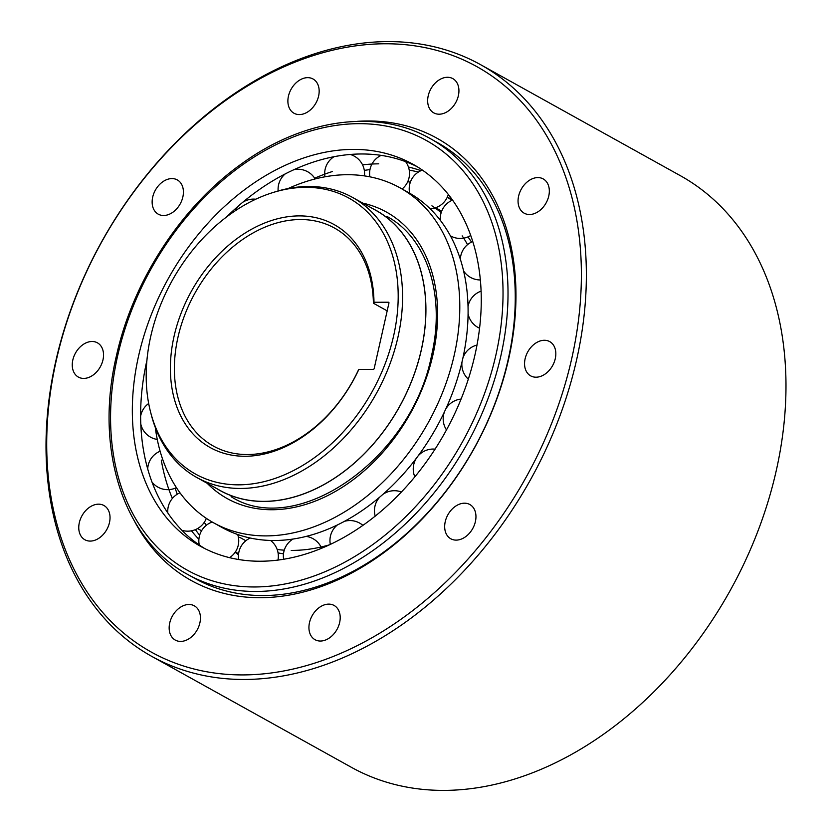 <?xml version="1.0" encoding="UTF-8"?>
<svg xmlns="http://www.w3.org/2000/svg" width="832" height="832" viewBox="0 0 832 832"><rect width="100%" height="100%" fill="white"/><g stroke="black" fill="none" stroke-linecap="round" stroke-linejoin="round"><path stroke-width="1.25" d="M238.493 554.798A208.426 151.018 119.1 0 1 235.165 552.25M372.393 208.458A160.326 116.168 119.1 0 1 375.825 210.257A160.326 116.168 119.1 0 1 421.304 350.064A160.326 116.168 119.1 0 1 220.074 490.537A160.326 116.168 119.1 0 1 216.726 488.582M196.841 477.526L220.116 490.464A160.233 116.106 -60.9 0 0 421.231 350.064A160.233 116.106 -60.9 0 0 375.783 210.33L352.508 197.402A160.233 116.106 119.1 0 1 397.956 337.137A160.233 116.106 119.1 0 1 240.646 488.457A160.233 116.106 119.1 0 1 196.841 477.526A160.233 116.106 119.1 0 1 151.216 414.554L150.571 412.027A157.862 114.379 119.1 0 1 150.738 336.409A157.862 114.379 119.1 0 1 272.449 192.702A157.862 114.379 119.1 0 1 305.708 187.335A157.862 114.379 119.1 0 1 393.64 335.764A157.862 114.379 119.1 0 1 238.67 484.838A157.862 114.379 119.1 0 1 150.571 412.027M272.449 192.702L274.934 191.922A160.233 116.106 119.1 0 1 308.703 186.472A160.233 116.106 119.1 0 1 352.508 197.402M373.984 302.255A127.546 92.414 -60.9 0 0 299.27 215.894A127.546 92.414 -60.9 0 0 170.394 369.907A127.546 92.414 -60.9 0 0 245.107 456.269A127.546 92.414 -60.9 0 0 358.852 369.408L373.308 369.366A0.894 0.645 -60.9 0 0 374.182 368.524L388.939 303.056A0.894 0.645 -60.9 0 0 388.44 302.224L373.984 302.255L373.412 303.222A124.696 90.355 -60.9 0 0 334.474 228.041A124.696 90.355 -60.9 0 0 300.383 219.534A124.696 90.355 -60.9 0 0 177.965 337.293A124.696 90.355 -60.9 0 0 213.335 446.035A124.696 90.355 -60.9 0 0 247.426 454.542A124.696 90.355 -60.9 0 0 358.28 370.365L358.852 369.408M373.412 303.222L387.182 310.866M452.296 199.763A206.648 149.729 -60.9 0 0 451.818 199.503L447.366 197.018M238.597 553.79A206.648 149.729 119.1 0 1 235.435 551.866M206.388 525.231A206.648 149.729 119.1 0 1 204.246 522.371M407.732 181.698A206.648 149.729 119.1 0 1 410.342 182.218M447.273 197.215A206.648 149.729 119.1 0 1 451.932 200.366M364.322 170.404A218.577 158.371 119.1 0 1 369.98 169.582M409.219 170.154A218.577 158.371 119.1 0 1 418.423 172.047M199.638 535.257A218.577 158.371 119.1 0 1 195.406 529.62M177.226 494.239A218.577 158.371 119.1 0 1 175.198 488.186M420.992 170.654A218.577 158.371 -60.9 0 0 408.429 167.034M378.737 163.831A218.577 158.371 -60.9 0 0 362.565 164.861M332.478 171.496A218.577 158.371 -60.9 0 0 314.673 178.204M226.668 216.871A218.577 158.371 119.1 0 1 417.071 166.65M474.968 354.869A218.577 158.371 -60.9 0 0 412.974 164.258A218.577 158.371 -60.9 0 0 138.632 355.774A218.577 158.371 -60.9 0 0 200.626 546.374A218.577 158.371 -60.9 0 0 474.968 354.869M204.818 548.6A218.577 158.371 119.1 0 1 146.921 360.391M159.869 450.299A218.577 158.371 -60.9 0 0 159.983 451.298M161.273 460.065A218.577 158.371 -60.9 0 0 172.38 498.441M191.474 530.806A218.577 158.371 -60.9 0 0 198.89 539.323M288.038 188.573A191.682 138.882 119.1 0 1 399.911 187.772A191.682 138.882 119.1 0 1 454.272 354.921A191.682 138.882 119.1 0 1 213.699 522.87A191.682 138.882 119.1 0 1 155.293 427.45M213.699 522.87L221.988 527.478A191.682 138.882 -60.9 0 0 462.571 359.528A191.682 138.882 -60.9 0 0 408.2 192.379L399.911 187.772M431.912 205.826A191.682 138.882 119.1 0 1 441.178 212.628M462.166 235.872A191.682 138.882 119.1 0 1 467.553 244.65M329.794 544.731A191.682 138.882 119.1 0 1 291.21 550.41M284.274 550.17A191.682 138.882 119.1 0 1 277.17 549.494M278.065 552.895A191.682 138.882 -60.9 0 0 283.494 553.831M471.526 242.081A191.682 138.882 -60.9 0 0 467.948 236.902M441.615 211.37A191.682 138.882 -60.9 0 0 435.739 207.698M151.788 656.396L351.406 767.322A338.468 245.242 -60.9 0 0 443.934 790.4A338.468 245.242 -60.9 0 0 776.225 470.766A338.468 245.242 -60.9 0 0 680.212 175.604L480.594 64.678A338.468 245.242 119.1 0 1 576.607 359.84A338.468 245.242 119.1 0 1 244.317 679.474A338.468 245.242 119.1 0 1 151.788 656.396A338.468 245.242 119.1 0 1 55.775 361.234A338.468 245.242 119.1 0 1 388.066 41.6A338.468 245.242 119.1 0 1 480.594 64.678M571.719 358.654A334.901 242.653 119.1 0 1 242.923 674.918A334.901 242.653 119.1 0 1 56.368 360.038A334.901 242.653 119.1 0 1 385.164 43.763A334.901 242.653 119.1 0 1 571.719 358.654M555.266 358.696A19.594 14.196 -60.9 0 0 549.713 341.609A19.594 14.196 -60.9 0 0 525.117 358.779A19.594 14.196 -60.9 0 0 530.67 375.866A19.594 14.196 -60.9 0 0 555.266 358.696M548.766 196.009A19.594 14.196 -60.9 0 0 543.213 178.922A19.594 14.196 -60.9 0 0 518.617 196.092A19.594 14.196 -60.9 0 0 524.17 213.179A19.594 14.196 -60.9 0 0 548.766 196.009M458.37 95.701A19.594 14.196 -60.9 0 0 452.806 78.614A19.594 14.196 -60.9 0 0 428.22 95.784A19.594 14.196 -60.9 0 0 433.774 112.871A19.594 14.196 -60.9 0 0 458.37 95.701M318.604 96.075A19.594 14.196 -60.9 0 0 313.04 78.988A19.594 14.196 -60.9 0 0 288.444 96.158A19.594 14.196 -60.9 0 0 294.008 113.246A19.594 14.196 -60.9 0 0 318.604 96.075M182.853 196.997A19.594 14.196 -60.9 0 0 177.289 179.91A19.594 14.196 -60.9 0 0 152.703 197.08A19.594 14.196 -60.9 0 0 158.257 214.167A19.594 14.196 -60.9 0 0 182.853 196.997M102.97 359.913A19.594 14.196 -60.9 0 0 97.417 342.826A19.594 14.196 -60.9 0 0 72.821 359.986A19.594 14.196 -60.9 0 0 78.374 377.083A19.594 14.196 -60.9 0 0 102.97 359.913M109.47 522.59A19.594 14.196 -60.9 0 0 103.917 505.502A19.594 14.196 -60.9 0 0 79.321 522.673A19.594 14.196 -60.9 0 0 84.885 539.76A19.594 14.196 -60.9 0 0 109.47 522.59M199.878 622.908A19.594 14.196 -60.9 0 0 194.314 605.821A19.594 14.196 -60.9 0 0 169.718 622.991A19.594 14.196 -60.9 0 0 175.282 640.078A19.594 14.196 -60.9 0 0 199.878 622.908M339.643 622.534A19.594 14.196 -60.9 0 0 334.079 605.446A19.594 14.196 -60.9 0 0 309.494 622.617A19.594 14.196 -60.9 0 0 315.047 639.704A19.594 14.196 -60.9 0 0 339.643 622.534M134.69 521.591A252.959 183.279 -60.9 0 0 260.322 597.709A252.959 183.279 -60.9 0 0 508.674 358.821A252.959 183.279 -60.9 0 0 367.765 120.983A252.959 183.279 -60.9 0 0 357.094 121.358M475.394 521.612A19.594 14.196 -60.9 0 0 469.83 504.525A19.594 14.196 -60.9 0 0 445.234 521.695A19.594 14.196 -60.9 0 0 450.798 538.782A19.594 14.196 -60.9 0 0 475.394 521.612M187.803 574.506L195.052 578.531A249.402 180.7 -60.9 0 0 263.234 595.546A249.402 180.7 -60.9 0 0 508.071 360.017A249.402 180.7 -60.9 0 0 437.33 142.532L430.092 138.507A249.402 180.7 119.1 0 1 500.833 355.992A249.402 180.7 119.1 0 1 187.803 574.506C123.552 540.186 94.297 449.623 116.324 356.231C132.87 280.925 181.064 206.825 241.394 163.966C303.628 118.57 377.187 108.389 430.092 138.507M117.655 355.826A245.835 178.121 119.1 0 1 359.008 123.666A245.835 178.121 119.1 0 1 495.945 354.806A245.835 178.121 119.1 0 1 254.592 586.966A245.835 178.121 119.1 0 1 117.655 355.826M207.178 483.278A163.894 118.747 -60.9 0 0 335.078 491.629A163.894 118.747 -60.9 0 0 432.9 354.983A163.894 118.747 -60.9 0 0 362.846 203.143M201.583 530.764L197.59 528.549M231.067 496.652C296.712 538.71 411.757 458.973 431.569 355.389C445.765 295.069 426.847 237.609 386.828 216.372M245.846 540.738L239.741 537.347M476.986 345.072A19.947 19.947 0 0 0 462.904 358.01M461.989 362.055A19.947 19.947 0 0 0 468.322 379.153M461.105 399.058A19.947 19.947 0 0 0 445.682 409.24M444.496 411.788A19.947 19.947 0 0 0 446.503 429.936M435.105 449.145A19.947 19.947 0 0 0 418.174 455.874M416.354 458.307A19.947 19.947 0 0 0 414.856 476.882M401.471 492.003A19.947 19.947 0 0 0 383.302 494.094M379.61 497.276A19.947 19.947 0 0 0 375.232 516.173M362.95 525.408A19.947 19.947 0 0 0 344.76 521.238M337.272 525.065A19.947 19.947 0 0 0 330.356 544.471M321.672 548.309A19.947 19.947 0 0 0 306.374 536.411M292.885 539.115A19.947 19.947 0 0 0 283.618 559.322M277.961 560.144A19.947 19.947 0 0 0 270.639 540.498M250.214 538.044A19.947 19.947 0 0 0 238.722 559.562M229.518 557.679A19.947 19.947 0 0 0 237.702 534.529M212.212 522.028A19.947 19.947 0 0 0 199.264 544.981M181.99 530.338A19.947 19.947 0 0 0 206.336 518.346M179.993 492.814A19.947 19.947 0 0 0 167.814 512.918M152.058 482.165A19.947 19.947 0 0 0 176.426 487.635M160.129 451.235A19.947 19.947 0 0 0 147.722 468.884M140.816 424.154A19.947 19.947 0 0 0 157.269 439.452M148.678 403.489A19.947 19.947 0 0 0 140.639 416.166M146.307 363.168A19.947 19.947 0 0 0 146.38 368.025M238.68 205.743A19.947 19.947 0 0 0 235.446 210.642M255.726 199.222A19.947 19.947 0 0 0 242.736 202.28M285.293 173.857A19.947 19.947 0 0 0 278.158 190.954M315.13 178.932A19.947 19.947 0 0 0 293.862 169.697M334.048 156.676A19.947 19.947 0 0 0 324.938 176.8M364.447 175.885A19.947 19.947 0 0 0 350.23 154.45M381.17 155.366A19.947 19.947 0 0 0 369.876 176.821M402.095 188.989A19.947 19.947 0 0 0 405.621 161.647M422.375 170.092A19.947 19.947 0 0 0 409.687 193.222M430.123 208.79A19.947 19.947 0 0 0 448.302 194.459M452.535 200.096A19.947 19.947 0 0 0 440.388 220.407M450.382 235.841A19.947 19.947 0 0 0 470.714 235.487M472.742 241.53A19.947 19.947 0 0 0 460.356 259.324M463.538 270.837A19.947 19.947 0 0 0 480.334 279.958M481.083 291.169A19.947 19.947 0 0 0 468.021 306.561M468.073 313.706A19.947 19.947 0 0 0 479.565 328.224"/></g></svg>
